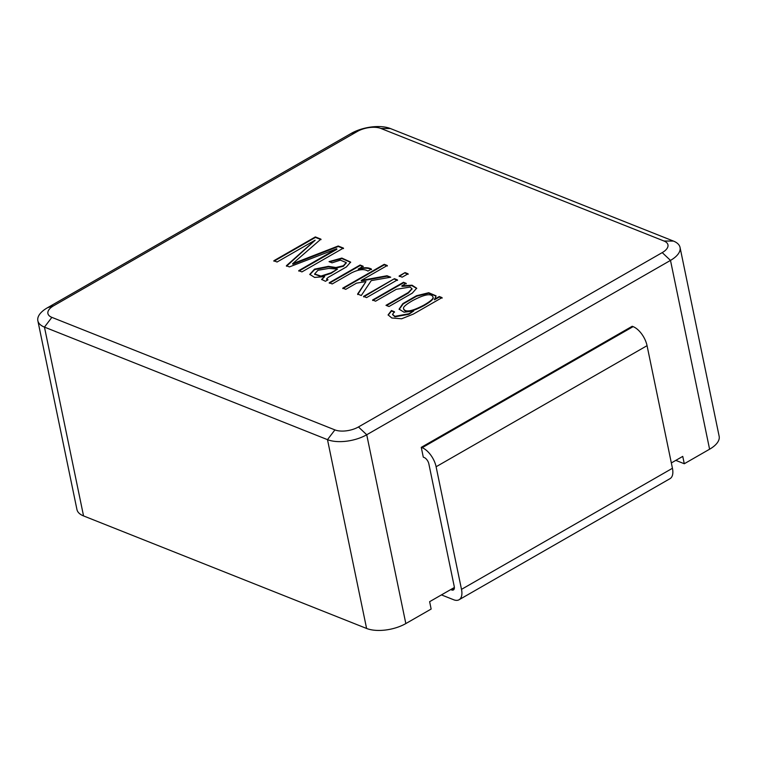 <?xml version="1.0" encoding="UTF-8"?>
<svg xmlns="http://www.w3.org/2000/svg" width="757" height="757" viewBox="0 0 757 757"><rect width="100%" height="100%" fill="white"/><g stroke="black" fill="none" stroke-linecap="round" stroke-linejoin="round"><path stroke-width="1.14" d="M442.145 298.107L439.382 297.009L434.48 299.734L436.051 295.845L428.736 292.722L416.492 295.741L402.809 303.642L399.09 309.159L404.058 312.215L413.7 310.966L408.808 313.777L394.842 316.341L392.552 314.325L394.435 311.723L391.435 310.531L388.086 314.884L391.814 317.987L401.655 318.773L413.379 314.07L442.041 297.615L439.287 296.517L434.376 299.242M436.089 296.091L428.651 293.205L416.71 296.176L403.226 303.888L399.157 309.405M434.575 299.772L434.471 299.28M439.382 297.009L439.287 296.517M406.263 283.837L403.576 282.768L372.699 300.491M411.988 288.928L408.392 293.025L386.562 305.554M416.71 288.455L411.893 285.644L402.014 286.373L401.844 285.824L406.159 283.355L403.472 282.285L372.595 299.999L375.595 301.191L396.318 289.297L410.086 287.083L411.969 288.682L408.297 292.533L385.994 305.326L388.994 306.519L412.291 293.148L416.681 288.209L412.035 285.2L401.844 285.824M403.576 282.768L403.472 282.285M402.014 286.373L401.91 285.881M332.219 283.951L351.475 272.899C358.79 269.303 364.278 268.697 367.93 271.082L371.413 269.076C368.205 267.297 363.833 267.287 358.316 269.057L363.095 266.227L360.095 265.035L329.219 282.758L332.219 283.951M363.199 266.719L360.2 265.527L329.323 283.241M360.2 265.527L360.095 265.035M346.242 262.821L343.451 266.237L336.042 268.016L328.547 266.833L314.619 269.634L309.85 274.621M324.687 276.598L321.602 279.409L325.453 281.282L328.027 279.806L326.589 278.964L328.141 277.412L346.432 266.909L350.633 262.102L341.833 258.061L329.04 261.638L332.039 262.83L340.404 260.153L346.223 262.575L343.356 265.745L335.938 267.524L328.443 266.35L314.515 269.142L309.774 274.375L314.628 277.431L324.687 276.598L321.697 279.645M327.563 280.071L326.721 279.191M350.661 262.348L341.88 258.553L329.607 261.865M337.518 269.095L330.96 272.861L320.977 276.068L314.638 273.996L317.949 270.287L328.917 268.413L337.518 269.095L331.064 273.343L321.082 276.56L314.713 274.242M394.435 278.69L363.559 296.403L366.577 297.605L397.453 279.891L394.435 278.69L363.653 296.895M405.052 272.586L399.138 275.983L402.156 277.185L408.08 273.788L405.052 272.586L399.232 276.475M384.253 264.316L342.76 288.143L345.76 289.335L356.547 283.137L365.972 281.566L357.607 294.038L361.297 295.504L371.242 280.62L390.716 277.213L387.035 275.747L361.25 280.44L387.253 265.508L384.253 264.316L384.357 264.808L342.864 288.625M662.224 252.611A16.966 7.892 -11.7 0 0 663.993 241.01L380.951 128.472A16.966 7.892 -11.7 0 0 357.408 131.415L53.643 305.762A16.966 7.892 -11.7 0 0 51.873 317.363L334.916 429.9A16.966 7.892 -11.7 0 0 358.458 426.957L662.224 252.611L670.494 260.399L366.729 434.755L405.828 623.569L431.149 609.044L429.626 601.683L454.37 587.479M315.347 236.922L273.854 260.739L277.062 262.017L315.073 240.196L286.392 265.726L289.392 266.918L336.657 248.779L298.741 270.637L301.929 271.905L343.423 248.088L338.19 246.006L292.628 263.691L320.911 239.136L315.347 236.922L315.451 237.414L273.949 261.231M671.336 462.943L682.757 456.386L684.281 463.748L709.593 449.213A28.283 13.143 -11.7 0 0 719.15 436.269L680.051 247.444A28.283 13.143 -11.7 0 0 673.446 241.076L390.404 128.539A28.283 13.143 -11.7 0 0 351.172 133.431L357.408 131.415M675.812 460.379L684.281 463.748M351.172 133.431L47.407 307.787A28.283 13.143 -11.7 0 0 37.85 320.731L76.949 509.556A28.283 13.143 -11.7 0 0 83.554 515.924L366.596 628.461A28.283 13.143 -11.7 0 0 405.828 623.569M334.916 429.9L327.488 439.647L44.455 327.109L83.554 515.924M450.718 589.58L451.626 589.94A5.659 2.886 -119.9 0 0 453.424 589.94A5.659 2.886 -119.9 0 0 454.238 586.476L428.85 463.861A5.659 2.886 -119.9 0 0 424.204 457.521L423.295 457.162L421.261 447.349L632.209 326.267L633.117 326.627L422.169 447.709L421.261 447.349M366.596 628.461L327.488 439.647A28.283 13.143 -11.7 0 0 366.729 434.755L358.458 426.957M709.593 449.213L670.494 260.399A28.283 13.143 -11.7 0 0 680.051 247.444M37.85 320.731A28.283 13.143 -11.7 0 0 44.455 327.109L51.873 317.363M433.051 297.35L433.127 297.596C433.695 299.091 430.676 301.75 424.071 305.573C411.978 311.95 405.175 313.124 403.642 309.083L403.613 308.837M413.7 310.966L408.912 314.269L394.936 316.833L392.628 314.571M394.539 312.215L391.539 311.023L388.152 315.12M412.669 300.586C424.677 294.236 431.462 293.073 433.023 297.104C433.591 298.599 430.572 301.258 423.967 305.08C411.884 311.458 405.071 312.632 403.538 308.591C402.961 307.105 406.007 304.437 412.669 300.586M391.539 311.023L391.435 310.531M397.557 280.374L394.529 279.172M408.174 274.28L405.156 273.078M365.972 281.566L357.711 294.53M389.931 277.346L387.13 276.229L361.449 280.97L361.25 280.44M387.357 266L384.357 264.808M361.449 280.97L361.344 280.478M387.13 276.229L387.035 275.747M371.517 269.568C368.299 267.789 363.937 267.779 358.421 269.549L358.222 269.019M358.421 269.549L358.316 269.057M315.167 240.234L286.487 266.218M336.751 248.816L336.856 249.308L298.845 271.129M343.527 248.57L338.294 246.489L292.855 264.231L292.628 263.691M321.015 239.628L315.451 237.414M292.855 264.231L292.751 263.739M338.294 246.489L338.19 246.006M441.454 594.898L453.651 599.743A16.966 8.658 -119.9 0 0 459.054 599.752L670.002 478.67A16.966 8.658 -119.9 0 0 672.443 468.28L647.055 345.675A16.966 8.658 -119.9 0 0 633.117 326.627M459.054 599.752A16.966 8.658 -119.9 0 0 461.496 589.362L436.108 466.747A16.966 8.658 -119.9 0 0 422.169 447.709M331.064 273.343L330.96 272.861M663.993 241.01L673.446 241.076M390.404 128.539L380.951 128.472M47.407 307.787L53.643 305.762M451.626 589.94L454.332 588.378M672.443 468.28L461.496 589.362M647.055 345.675L436.108 466.747M314.742 274.488L314.638 273.996M433.127 297.596L433.023 297.104M403.642 309.083L403.538 308.591M392.656 314.817L392.552 314.325M412.073 289.174L411.969 288.682M326.693 279.456L326.589 278.964M346.327 263.067L346.223 262.575"/></g></svg>
